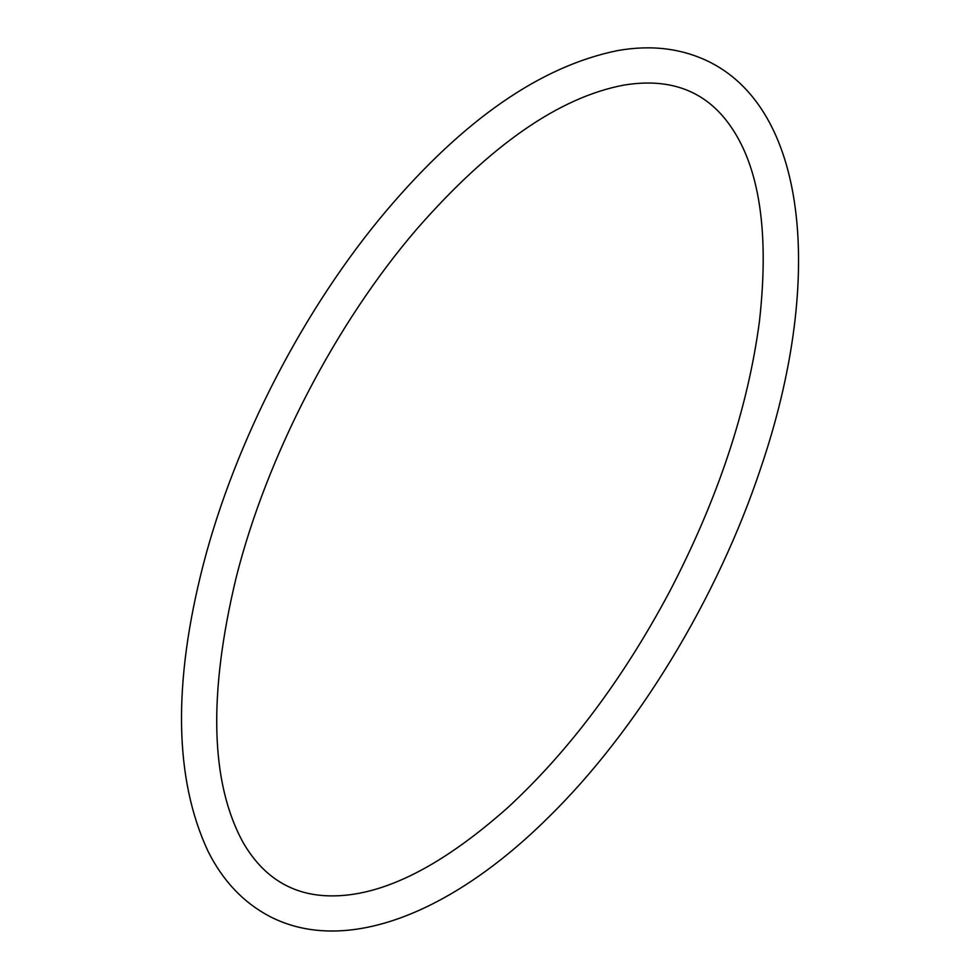 <?xml version="1.0" encoding="UTF-8"?>
<svg xmlns="http://www.w3.org/2000/svg" width="980" height="980" viewBox="0 0 980 980"><rect width="100%" height="100%" fill="white"/><g stroke="black" fill="none" stroke-linecap="round" stroke-linejoin="round"><path stroke-width="0.73" stroke-dasharray="4.9 3.68" d=""/><path stroke-width="1.47" d="M617.523 50.605C651.774 44.529 682.742 48.473 710.439 62.45C809.603 113.068 823.065 285.045 760.909 467.619C717.593 598.253 637.012 730.884 547.746 818.031C451.155 913.63 345.242 955.586 269.696 916.423C243.383 902.568 222.84 880.848 208.042 851.289C174.318 779.051 172.737 683.489 203.289 564.602C235.323 440.865 304.021 308.112 386.438 210.663C463.724 119.56 540.752 66.211 617.523 50.605M623.599 85.15C667.049 77.947 700.847 89.156 725.004 118.801C758.447 160.071 769.925 227.581 759.451 321.33C747.777 409.15 717.74 499.42 669.34 592.116C622.986 678.969 569.282 750.668 508.216 807.214C438.207 869.493 376.835 898.979 324.098 895.647C289.455 893.319 262.542 875.753 243.371 842.959C210.406 783.253 208.017 694.71 236.217 577.343C266.842 456.019 335.491 323.645 416.831 229.05C490.024 145.383 558.943 97.424 623.599 85.15"/></g></svg>
